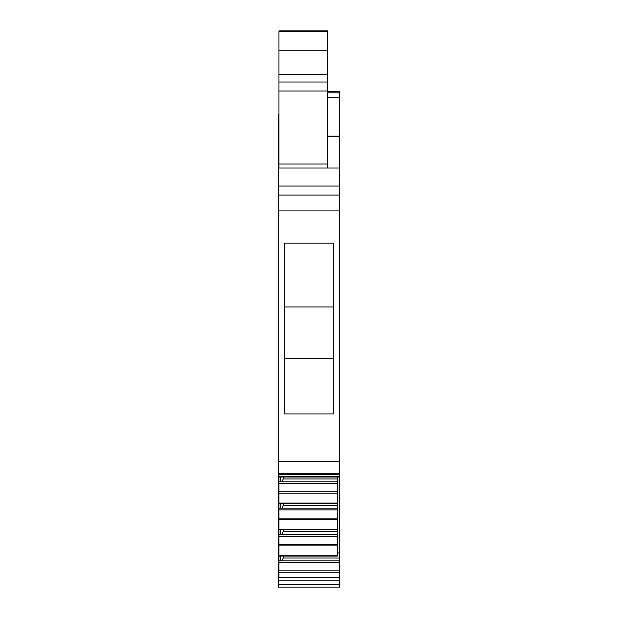 <?xml version="1.0" encoding="UTF-8"?>
<svg xmlns="http://www.w3.org/2000/svg" width="618" height="618" viewBox="0 0 618 618"><rect width="100%" height="100%" fill="white"/><g stroke="black" fill="none" stroke-linecap="round" stroke-linejoin="round"><path stroke-width="0.93" d="M278.934 474.732L278.934 476.872M278.332 580.163L339.668 580.163L339.668 587.1L278.332 587.1L278.332 461.762L339.668 461.762L339.668 476.872M278.934 483.523L278.934 491.758L337.258 491.758L337.258 483.523L278.934 483.523L278.934 477.003L339.668 477.003L339.668 558.031L283.152 558.031L283.523 556.092M339.668 552.932L337.258 552.932M339.668 570.839L278.934 570.839L278.934 572.237L339.668 572.237L339.668 558.031M282.071 560.905L283.152 558.031M339.668 560.905L280.742 560.905L280.742 556.092M339.668 562.604L278.934 562.604L278.934 560.905L280.742 560.905M278.934 570.839L278.934 562.604M278.934 572.237L278.934 577.591L339.668 577.591L339.668 572.237M278.934 164.017L278.934 167.996L327.64 167.996L327.64 91.031L278.934 91.031L278.934 164.017L327.64 164.017M278.934 91.031L278.934 30.9L327.64 30.9L327.64 91.031M278.332 481.824L280.742 481.824L280.742 477.003M278.332 114.477L278.934 114.477L278.332 114.477L278.332 167.996L339.668 167.996L339.668 461.762M327.64 92.831L339.668 92.831L339.668 91.634L339.668 167.996M327.64 136.13L339.668 136.13M337.258 483.523L337.258 481.824L280.742 481.824M278.332 461.762L278.332 210.916L339.668 210.916M278.934 167.996L278.332 167.996L278.332 210.916M278.332 564.033L278.934 564.033M278.332 571.156L278.934 571.156M278.332 537.675L278.934 537.675M278.332 544.79L278.934 544.79M278.332 511.31L278.934 511.31M278.332 518.432L278.934 518.432M278.332 484.952L278.934 484.952M278.332 492.067L278.934 492.067M337.258 491.758L337.258 503.237M278.934 491.758L278.934 503.237M337.258 509.881L278.934 509.881L278.934 518.116L337.258 518.116L337.258 503.369L278.934 503.369L278.934 508.181L280.742 508.181L280.742 503.369M337.258 508.181L280.742 508.181M278.934 509.881L278.934 508.181L278.332 508.181M337.258 518.116L337.258 529.595M278.934 518.116L278.934 529.595M337.258 536.246L278.934 536.246L278.934 544.481L337.258 544.481L337.258 529.726L278.934 529.726L278.934 534.539L280.742 534.539L280.742 529.726M337.258 534.539L280.742 534.539M278.934 536.246L278.934 534.539L278.332 534.539M337.258 544.481L337.258 555.961M278.934 544.481L278.934 555.961M284.35 358.625L333.65 358.625L333.65 413.929L333.65 243.16L284.35 243.16L284.35 413.929L333.65 413.929M284.35 306.945L333.65 306.945M283.523 529.726L283.152 531.673L337.258 531.673M283.523 503.369L283.152 505.315L337.258 505.315M337.258 477.003L337.258 478.95L283.152 478.95L283.523 477.003M282.071 534.539L283.152 531.673M282.071 508.181L283.152 505.315M282.071 481.824L283.152 478.95M337.258 481.824L337.258 478.95M339.668 587.1L278.332 587.1M278.332 500.696L278.934 500.696M278.332 527.061L278.934 527.061M278.332 553.419L278.934 553.419M278.332 560.905L278.934 560.905L278.934 556.092L337.258 556.092M278.332 575.891L278.934 575.891M339.668 92.947L339.668 94.338M339.668 280.611L339.668 280.163M339.668 580.163L339.668 577.591M278.332 195.056L339.668 195.056M278.332 186.033L339.668 186.033M339.668 476.656L278.934 476.656M278.934 118.084L278.332 118.084M327.64 82.009L278.934 82.009M278.934 74.191L327.64 74.191M327.64 50.753L278.934 50.753M278.934 31.294L327.64 31.294M339.668 91.734L327.64 91.734M278.934 493.149L337.258 493.149M278.934 503.013L337.258 503.013M278.934 519.514L337.258 519.514M278.934 529.379L337.258 529.379M278.934 545.872L337.258 545.872M278.934 555.736L337.258 555.736M327.64 97.428L339.668 97.428M339.668 584.389L278.332 584.389M278.332 473.851L339.668 473.851M327.64 136.478L339.668 136.478M339.668 91.634L327.64 91.634M278.332 474.732L339.668 474.732"/></g></svg>
